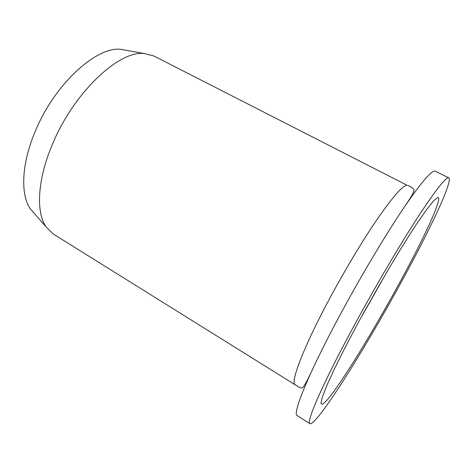 <?xml version="1.0" encoding="UTF-8"?>
<svg xmlns="http://www.w3.org/2000/svg" width="473" height="473" viewBox="0 0 473 473"><rect width="100%" height="100%" fill="white"/><g stroke="black" fill="none" stroke-linecap="round" stroke-linejoin="round"><path stroke-width="0.71" d="M448.776 177.883L435.29 171.167C431.985 169.618 420.994 182.578 402.322 210.042C383.934 237.517 359.498 278.644 339.052 316.798C307.899 374.799 292.154 414.253 297.21 415.601L309.921 423.69C316.478 426.12 363.802 350.73 399.898 284.657C428.733 232.231 453.317 180.787 448.776 177.883C446.128 176.654 435.657 189.992 417.375 217.887C399.324 245.777 374.912 287.277 354.159 325.584C322.551 383.828 305.724 422.897 309.921 423.69M295.211 384.709C290.162 383.006 302.584 349.411 327.671 302.247C343.445 272.507 362.419 240.804 377.507 218.792C392.933 196.638 402.771 185.451 407.022 185.233L153.849 55.974L143.987 53.473C119.072 50.487 74.202 92.081 52.852 143.337C37.385 178.995 35.741 212.2 46.041 226.857L53.278 234.011L298.971 387.174L301.472 388.079C301.94 387.517 302.288 391.153 310.962 372.754M127.184 50.481L120.621 49.31C96.332 46.419 54.578 84.182 35.345 131.133C21.362 163.824 20.339 194.775 30.42 208.989L34.807 214.009M362.424 314.965L381.51 281.269M327.34 399.774C341.08 383.698 371.961 333.294 397.326 286.957C422.791 240.656 443.485 196.721 437.726 197.543L433.688 200.777L426.48 209.77L416.275 224.48C408.122 236.967 399.046 251.547 389.06 268.226L358.983 321.268L345.633 346.473L334.695 368.372L326.784 385.619L322.202 397.444L320.948 403.575L322.787 404.19L327.34 399.774M405.692 205.057C411.463 196.549 414.277 191.459 414.117 189.785L411.853 187.343L407.797 185.404M120.621 49.31L143.987 53.473M30.42 208.989L46.041 226.857"/></g></svg>
